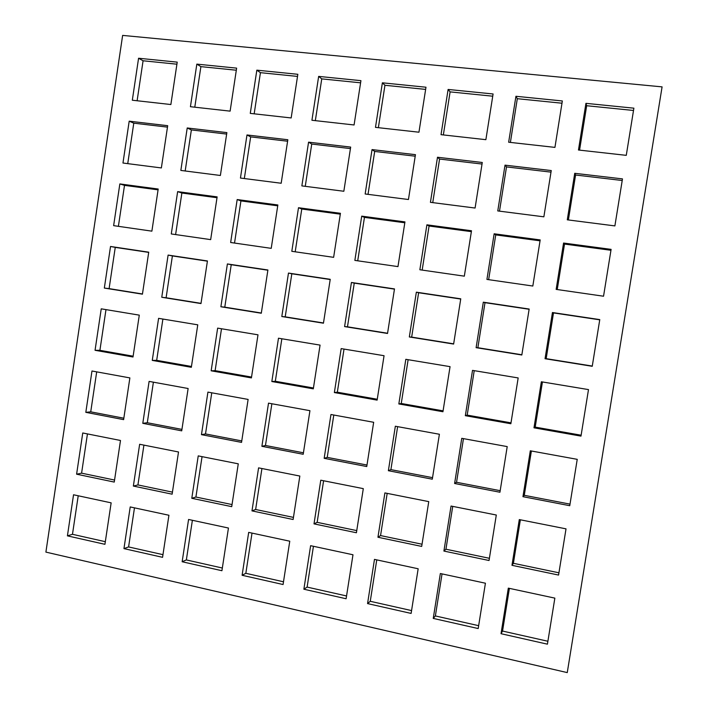 <?xml version="1.0" encoding="UTF-8"?>
<svg xmlns="http://www.w3.org/2000/svg" width="708" height="708" viewBox="0 0 708 708"><rect width="100%" height="100%" fill="white"/><g stroke="black" fill="none" stroke-linecap="round" stroke-linejoin="round"><path stroke-width="1.06" d="M73.535 494.768L111.147 502.848L104.926 544.319L67.419 535.859L73.535 494.768M67.419 535.859L72.473 534.301L105.315 541.691M78.216 495.777L72.473 534.301M82.748 432.977L120.493 440.473L114.254 482.077L76.606 474.192L82.748 432.977M76.606 474.192L81.588 473.165L114.563 480.042M87.447 433.916L81.588 473.165M91.978 371.001L129.874 377.904L123.617 419.632L85.818 412.339L91.978 371.001M85.818 412.339L90.73 411.835L123.829 418.207M96.695 371.859L90.73 411.835M101.235 308.83L139.29 315.14L133.007 357L95.058 350.301L101.235 308.83M95.058 350.301L99.908 350.327L133.131 356.186M105.979 309.617L99.908 350.327M110.528 246.472L148.724 252.181L142.432 294.174L104.333 288.067L110.528 246.472L115.254 247.384L109.103 288.625L142.458 293.97M148.698 252.384L115.254 247.384M104.333 288.067L109.103 288.625M119.847 183.921L158.194 189.036L151.884 231.153L113.634 225.648L119.847 183.921L124.502 185.372L118.395 226.33M158.07 189.85L124.502 185.372M129.192 121.183L167.69 125.688L161.362 167.938L122.962 163.026L129.192 121.183L133.777 123.165L127.741 163.637M167.477 127.121L133.777 123.165M138.573 58.242L177.221 62.136L170.867 104.527L132.316 100.217L138.573 58.242L143.078 60.773L137.113 100.757M176.912 64.198L143.078 60.773M130.219 506.937L168.929 515.256L162.566 557.329L123.953 548.611L130.219 506.937M123.953 548.611L128.591 546.93L162.964 554.665M134.476 507.857L128.591 546.93M139.644 444.27L178.513 451.978L172.124 494.184L133.361 486.069L139.644 444.27M133.361 486.069L137.927 484.927L172.433 492.131M143.919 445.12L137.927 484.927M149.105 381.4L188.124 388.506L181.717 430.845L142.795 423.331L149.105 381.4M142.795 423.331L147.291 422.729L181.929 429.393M153.397 382.178L147.291 422.729M158.592 318.343L197.762 324.83L191.337 367.302L152.264 360.399L158.592 318.343M152.264 360.399L156.68 360.337L191.461 366.47M162.893 319.051L156.68 360.337M168.106 255.084L207.435 260.96L200.983 303.564L161.76 297.272L168.106 255.084L172.398 255.933L166.106 297.758L201.019 303.351M207.409 261.163L172.398 255.933M161.76 297.272L166.106 297.758M177.646 191.62L217.135 196.886L210.665 239.623L171.283 233.95L177.646 191.62L181.868 193.027L175.611 234.569M217.011 197.718L181.868 193.027M187.222 127.971L226.87 132.608L220.383 175.478L180.841 170.424L187.222 127.971L191.364 129.927L185.186 170.982M226.649 134.069L191.364 129.927M196.833 64.118L236.631 68.127L230.118 111.138L190.425 106.704L196.833 64.118L200.895 66.632L194.788 107.191M236.313 70.225L200.895 66.632M188.576 519.468L228.445 528.035L221.923 570.719L182.151 561.745L188.576 519.468M182.151 561.745L186.354 559.922L222.33 568.02M192.381 520.292L186.354 559.922M198.231 455.89L238.269 463.829L231.72 506.654L191.788 498.299L198.231 455.89M191.788 498.299L195.912 497.025L232.038 504.565M202.054 456.651L195.912 497.025M207.922 392.108L248.119 399.427L241.543 442.385L201.461 434.65L207.922 392.108M201.461 434.65L205.506 433.933L241.773 440.916M211.763 392.807L205.506 433.933M217.648 328.123L257.995 334.813L251.411 377.913L211.161 370.806L217.648 328.123M211.161 370.806L215.126 370.647L251.535 377.072M221.498 328.769L215.126 370.647M227.392 263.942L267.907 269.996L261.296 313.237L220.887 306.759L227.392 263.942L231.233 264.73L224.781 307.157L261.332 313.016M267.881 270.208L231.233 264.73M220.887 306.759L224.781 307.157M237.18 199.55L277.855 204.975L271.226 248.349L230.649 242.499L237.18 199.55L240.932 200.904L234.525 243.056M277.731 205.816L240.932 200.904M246.986 134.963L287.829 139.742L281.182 183.248L240.446 178.044L246.986 134.963L250.659 136.883L244.331 178.54M287.607 141.219L250.659 136.883M256.836 70.163L297.838 74.296L291.165 117.953L250.269 113.386L256.836 70.163L260.429 72.667L254.172 113.82M297.519 76.42L260.429 72.667M248.685 532.381L289.767 541.204L283.076 584.525L242.101 575.277L248.685 532.381M242.101 575.277L245.835 573.303L283.501 581.781M252.013 533.097L245.835 573.303M258.588 467.864L299.838 476.05L293.121 519.504L251.977 510.893L258.588 467.864M251.977 510.893L255.632 509.495L293.448 517.389M261.925 468.528L255.632 509.495M268.518 403.144L309.936 410.684L303.201 454.279L261.889 446.314L268.518 403.144M261.889 446.314L265.465 445.482L303.431 452.793M271.872 403.755L265.465 445.482M278.483 338.212L320.069 345.106L313.308 388.842L271.837 381.524L278.483 338.212M271.837 381.524L275.324 381.267L313.44 387.993M281.846 338.769L275.324 381.267M288.475 273.076L330.229 279.315L323.45 323.193L281.811 316.52L288.475 273.076L291.82 273.784L285.209 316.848L323.485 322.981M330.202 279.527L291.82 273.784M281.811 316.52L285.209 316.848M298.502 207.727L340.433 213.312L333.627 257.331L291.811 251.313L298.502 207.727L301.767 209.019L295.201 251.8M340.3 214.161L301.767 209.019M308.564 142.166L350.664 147.087L343.84 191.257L301.856 185.894L308.564 142.166L311.741 144.051L305.254 186.328M350.425 148.591L311.741 144.051M318.653 76.393L360.93 80.659L354.08 124.971L311.927 120.263L318.653 76.393L321.751 78.88L315.334 120.643M360.593 82.818L321.751 78.88M310.626 545.682L352.982 554.771L346.115 598.747L303.874 589.215L310.626 545.682M303.874 589.215L307.113 587.091L346.548 595.959M313.44 546.284L307.113 587.091M320.777 480.201L363.301 488.635L356.416 532.752L314.007 523.876L320.777 480.201M314.007 523.876L317.149 522.336L356.752 530.602M323.6 480.759L317.149 522.336M330.963 414.507L373.665 422.287L366.753 466.545L324.167 458.324L330.963 414.507M324.167 458.324L327.229 457.377L366.992 465.032M333.795 415.021L327.229 457.377M341.176 348.601L384.055 355.708L377.125 400.117L334.362 392.559L341.176 348.601M334.362 392.559L337.335 392.205L377.258 399.25M344.026 349.071L337.335 392.205M351.434 282.483L394.489 288.917L387.533 333.468L344.592 326.583L351.434 282.483L354.257 283.12L347.478 326.822L387.559 333.247M394.453 289.13L354.257 283.12M344.592 326.583L347.478 326.822M361.717 216.144L404.949 221.905L397.967 266.606L354.858 260.394L361.717 216.144L364.452 217.391L357.717 260.81M404.808 222.772L364.452 217.391M372.036 149.592L415.446 154.671L408.445 199.514L365.151 193.983L372.036 149.592L374.682 151.441L368.027 194.355M415.207 156.194L374.682 151.441M382.382 82.818L425.977 87.217L418.95 132.21L375.479 127.36L382.382 82.818L384.948 85.279L378.364 127.679M425.632 89.403L384.948 85.279M374.479 559.391L418.163 568.772L411.118 613.42L367.558 603.588L374.479 559.391M367.558 603.588L370.257 601.296L411.569 610.588M376.753 559.878L370.257 601.296M384.895 492.918L428.756 501.618L421.694 546.417L377.948 537.257L384.895 492.918M377.948 537.257L380.559 535.575L422.039 544.231M387.179 493.37L380.559 535.575M395.347 426.234L439.394 434.252L432.296 479.192L388.373 470.714L395.347 426.234M388.373 470.714L390.896 469.634L432.544 477.652M397.631 426.65L390.896 469.634M405.826 359.319L450.058 366.647L442.942 411.737L398.834 403.949L405.826 359.319M398.834 403.949L401.259 403.48L443.084 410.861M408.127 359.699L401.259 403.48M416.348 292.183L460.758 298.82L453.624 344.061L409.33 336.964L416.348 292.183L418.623 292.74L411.667 337.114L453.66 343.84M460.722 299.041L418.623 292.74M409.33 336.964L411.667 337.114M426.897 224.825L471.501 230.773L464.333 276.164L419.862 269.757L426.897 224.825L429.075 226.011L422.172 270.093M471.36 231.649L429.075 226.011M437.491 157.247L482.272 162.486L475.086 208.037L430.429 202.329L437.491 157.247L439.571 159.061L432.747 202.621M482.024 164.044L439.571 159.061M448.111 89.447L493.087 93.978L485.874 139.68L441.022 134.67L448.111 89.447L450.102 91.881L443.35 134.936M492.733 96.2L450.102 91.881M440.349 573.533L485.423 583.215L478.192 628.554L433.243 618.411L440.349 573.533M433.243 618.411L435.376 615.942L478.652 625.677M442.04 573.896L435.376 615.942M451.04 506.043L496.299 515.017L489.042 560.506L443.907 551.063L451.04 506.043M443.907 551.063L445.943 549.222L489.396 558.293M452.731 506.379L445.943 549.222M461.758 438.323L507.211 446.598L499.936 492.237L454.607 483.493L461.758 438.323M454.607 483.493L456.545 482.281L500.184 490.679M463.466 438.633L456.545 482.281M472.519 370.373L518.168 377.939L510.857 423.738L465.342 415.693L472.519 370.373M465.342 415.693L467.191 415.109L511.008 422.844M474.227 370.656L467.191 415.109M483.316 302.192L529.159 309.042L521.823 355L476.112 347.672L483.316 302.192L484.998 302.67L477.865 347.725L521.858 354.77M529.124 309.263L484.998 302.67M476.112 347.672L477.865 347.725M494.149 233.79L540.186 239.924L532.823 286.032L486.927 279.421L494.149 233.79L495.733 234.906L488.644 279.669M540.036 240.817L495.733 234.906M505.016 165.15L551.249 170.557L543.868 216.825L497.768 210.931L505.016 165.15L506.503 166.911L499.494 211.152M550.992 172.132L506.503 166.911M515.928 96.279L562.347 100.961L554.939 147.388L508.654 142.219L515.928 96.279L517.309 98.695L510.388 142.414M561.993 103.218L517.309 98.695M508.317 588.136L554.851 598.127L547.426 644.174L501.025 633.704L508.317 588.136M501.025 633.704L502.547 631.058L547.895 641.253M509.388 588.366L502.547 631.058M519.291 519.584L566.019 528.849L558.568 575.064L511.973 565.311L519.291 519.584M511.973 565.311L513.397 563.303L558.931 572.807M520.362 519.796L513.397 563.303M530.31 450.801L577.232 459.342L569.754 505.707L522.955 496.68L530.31 450.801M522.955 496.68L524.283 495.317L570.011 504.123M531.381 450.996L524.283 495.317M541.355 381.78L588.49 389.595L580.985 436.119L533.982 427.818L541.355 381.78M533.982 427.818L535.204 427.11L581.126 435.208M542.434 381.957L535.204 427.11M552.444 312.529L599.773 319.6L592.242 366.293L545.045 358.726L552.444 312.529L553.497 312.909L546.169 358.664L592.277 366.063M599.738 319.83L553.497 312.909M545.045 358.726L546.169 358.664M563.568 243.039L611.101 249.366L603.543 296.218L556.152 289.386L563.568 243.039L564.515 244.083L557.24 289.545M610.96 250.278L564.515 244.083M574.737 173.31L622.474 178.894L614.889 225.905L567.285 219.816L574.737 173.31L575.577 175.018L568.382 219.958M622.217 180.496L575.577 175.018M585.932 103.341L633.881 108.174L626.27 155.344L578.463 150.007L585.932 103.341L586.675 105.722L579.56 150.131M633.51 110.466L586.675 105.722M122.634 35.4L662.086 86.872L567.258 672.6L45.896 552.107L122.634 35.4M662.086 86.872L567.258 672.6"/></g></svg>
